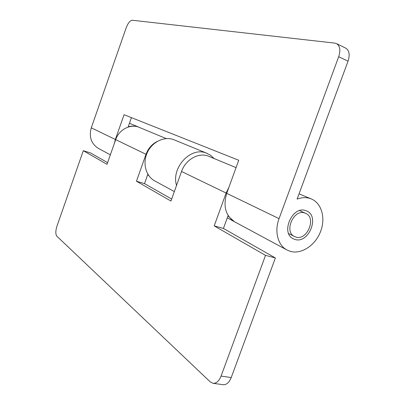 <?xml version="1.0" encoding="UTF-8"?>
<svg xmlns="http://www.w3.org/2000/svg" width="405" height="405" viewBox="0 0 405 405"><rect width="100%" height="100%" fill="white"/><g stroke="black" fill="none" stroke-linecap="round" stroke-linejoin="round"><path stroke-width="0.61" d="M295.847 237.046C307.208 240.955 316.791 217.662 305.593 213.303L304.757 212.984C293.64 208.767 283.637 231.837 294.536 236.53L295.847 237.046M166.252 138.586L138.464 127.059C129.909 123.884 118.923 129.853 115.693 139.639L107.016 164.324L83.298 150.701L56.923 226.279C55.485 230.961 55.46 234.267 56.852 236.196L210.235 381.89L213.035 383.312C216.356 383.505 219.034 381.09 221.069 376.078L231.22 377.551L275.38 257.955L265.528 255.368L221.069 376.078M147.865 174.221L144.524 183.622L136.46 181.232L146.008 154.3C148.225 148.397 151.986 144.099 157.297 141.401M236.054 167.63L207.897 155.955C198.237 152.391 185.495 159.757 181.536 171.482L170.945 201.042L136.46 181.232M234.414 221.687L227.98 215.911L223.423 228.44L214.199 225.889L226.117 193.043L228.946 187.221M107.608 162.648L90.436 152.898L83.298 150.701M144.524 183.622L171.664 199.037M223.423 228.44L275.38 257.955M231.22 377.551C229.195 382.517 226.506 384.902 223.155 384.709L213.035 383.312M214.199 225.889L265.528 255.368M214.048 158.471L210.357 155.11L206.044 152.953C190.507 146.65 171.037 167.817 176.534 185.45M207.087 153.343L173.254 139.482C163.838 136.176 151.89 142.175 147.192 152.827C142.383 163.433 145.922 176.21 154.71 180.888L174.337 191.585M305.654 210.575C292.339 205.472 280.28 233.133 293.326 238.803L294.956 239.446C308.62 244.099 320.066 216.123 306.595 210.929L305.654 210.575M290.522 251.429C301.497 254.477 315.141 245.4 320.426 231.918C325.848 218.492 321.838 203.269 311.318 198.946L310.124 198.501C306.028 197.189 301.69 197.387 297.113 199.103L348.037 61.19L338.691 56.715L279.05 218.644C274.19 231.376 277.896 245.4 287.003 250.027L290.522 251.429M139.224 127.337L138.11 126.907C134.911 125.844 131.605 125.808 128.203 126.805L131.433 117.632M338.691 56.715C340.742 50.225 339.992 45.851 336.449 43.588L334.743 43.097L132.268 20.25C130.076 20.503 128.066 22.969 126.233 27.656L91.277 127.828C88.832 136.89 91.206 143.745 98.405 148.392L110.357 154.831M114.402 143.309L115.354 139.477L124.062 114.706L238.727 160.258L226.724 193.337C222.947 206.342 225.61 215.85 234.718 221.849L287.003 250.027M336.449 43.588L345.713 48.134C349.297 50.407 350.072 54.761 348.037 61.19M146.008 154.3L115.693 139.639M226.117 193.043L181.536 171.482M115.354 139.477L91.277 127.828M279.05 218.644L226.724 193.337M305.593 213.303L299.599 210.615M294.536 236.53L288.669 233.574M234.11 221.525L227.276 217.839M148.686 175.486L147.617 174.914M311.318 198.946L299.057 193.843M139.042 127.261L129.448 123.272"/></g></svg>
